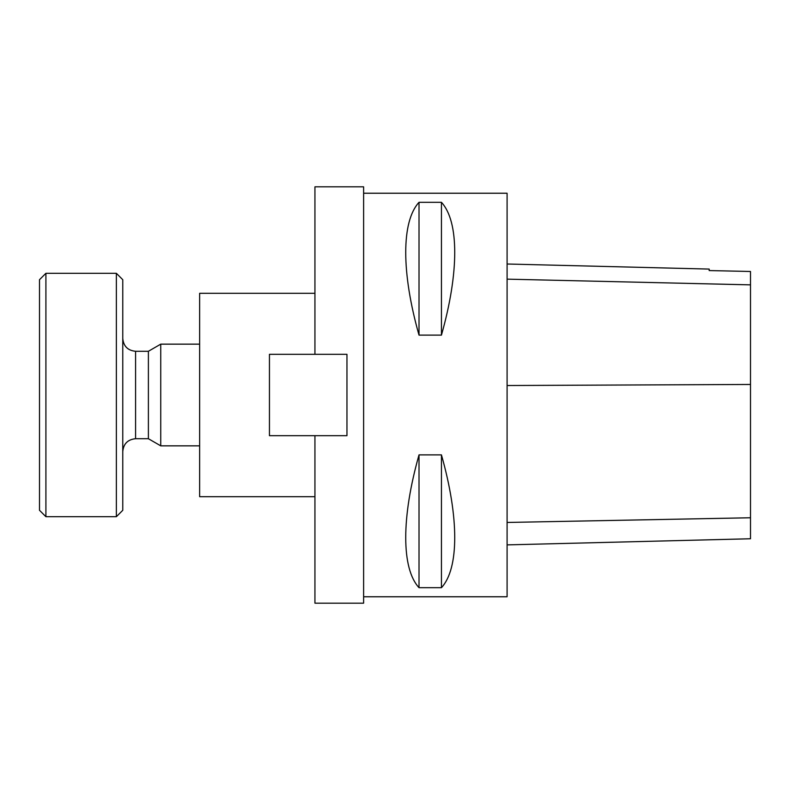 <?xml version="1.0" encoding="UTF-8"?>
<svg xmlns="http://www.w3.org/2000/svg" width="790" height="790" viewBox="0 0 790 790"><rect width="100%" height="100%" fill="white"/><g stroke="black" fill="none" stroke-linecap="round" stroke-linejoin="round"><path stroke-width="1.19" d="M363.617 596.766L507.091 596.766L507.091 193.234L363.617 193.234M419.016 202.319L441.442 202.319C459.158 221.417 459.158 272.629 441.442 335.118L419.016 335.118C401.3 272.629 401.3 221.417 419.016 202.319L419.016 335.118M419.016 454.882L441.442 454.882C459.158 517.371 459.158 568.583 441.442 587.681L419.016 587.681C401.3 568.583 401.3 517.371 419.016 454.882L419.016 587.681M507.091 544.883L750.5 538.76L750.5 271.484L709.183 270.565L709.183 269.084L507.091 264.008M750.5 271.484L709.183 270.565M441.442 454.882L441.442 587.681M441.442 202.319L441.442 335.118M314.934 603.175L314.934 435.675L346.958 435.675L346.958 354.325L314.934 354.325L314.934 186.825L363.617 186.825L363.617 603.175L314.934 603.175M314.934 496.683L199.633 496.683L199.633 293.317L314.934 293.317M314.934 435.675L269.449 435.675L269.449 354.325L314.934 354.325M116.367 273.3L122.766 279.7L122.766 510.3L116.367 516.7L116.367 273.3L45.909 273.3L45.909 516.7L116.367 516.7M45.909 516.7L39.5 510.3L39.5 279.7L45.909 273.3M148.392 351.283L148.392 438.717L160.735 445.846L160.735 344.154L148.392 351.283L135.584 351.283L135.584 438.717C127.802 439.477 123.526 443.743 122.766 451.525M750.5 517.766L507.091 522.457M750.5 384.463L507.091 385.52M750.5 284.864L507.091 279.147M148.392 438.717L135.584 438.717M199.633 344.154L160.735 344.154M199.633 445.846L160.735 445.846M135.584 351.283C127.802 350.523 123.526 346.257 122.766 338.476"/></g></svg>
